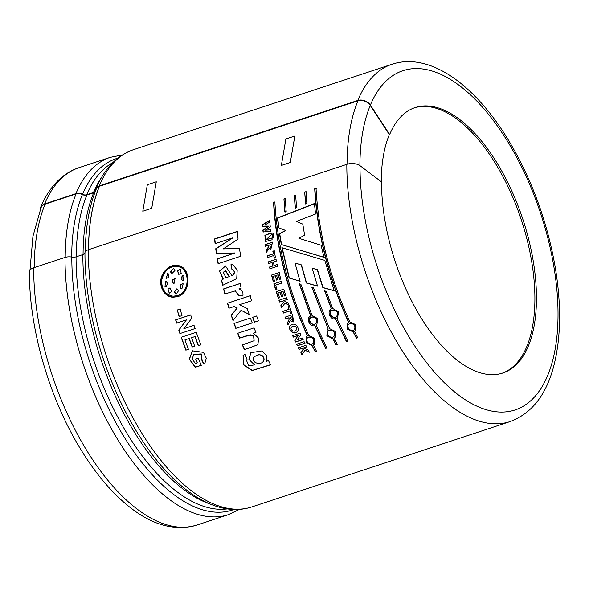 <?xml version="1.0" encoding="UTF-8"?>
<svg xmlns="http://www.w3.org/2000/svg" width="589" height="589" viewBox="0 0 589 589"><rect width="100%" height="100%" fill="white"/><g stroke="black" fill="none" stroke-linecap="round" stroke-linejoin="round"><path stroke-width="0.88" d="M33.691 267.781A188.171 90.507 -108.3 0 0 89.16 454.34A188.171 90.507 -108.3 0 0 196.984 525.042C174.977 531.396 152.308 525.233 128.984 506.555C110.754 491.918 94.026 471.782 78.786 446.131C48.364 395.307 28.994 326.983 29.45 271.72A9.505 4.749 0.2 0 1 33.691 267.781L65.004 257.437A7.524 3.762 0.2 0 1 71.821 257.062A4.705 2.356 -179.8 0 0 76.077 256.826L82.858 254.588A4.705 2.356 -179.8 0 0 84.956 252.718A7.524 3.762 0.2 0 1 88.306 249.736A188.171 90.507 71.7 0 0 143.775 436.294A188.171 90.507 71.7 0 0 251.599 506.996L510.118 421.577A188.171 90.507 -108.3 0 1 402.302 350.875A188.171 90.507 -108.3 0 1 346.825 164.316L88.306 249.736M346.825 164.316A9.505 4.749 0.2 0 1 360.004 165.671L381.547 181.913A139.784 67.234 -108.3 0 0 420.929 317.567A139.784 67.234 -108.3 0 0 499.354 373.963A139.784 67.234 -108.3 0 0 502.851 373.021A139.784 67.234 -108.3 0 0 522.833 219.196A139.784 67.234 -108.3 0 0 415.142 107.559A139.784 67.234 -108.3 0 0 389.66 134.506L389.344 134.609A139.784 67.234 71.7 0 0 381.238 181.677M99.239 185.881L357.766 100.461L357.994 100.815L99.475 186.234A187.7 90.279 -108.3 0 0 88.564 249.648M177.26 309.998L180.16 309.041L181.986 315.616L179.085 316.573L177.26 309.998L179.306 316.536M357.95 100.771A187.788 90.323 71.7 0 0 347.039 164.25M281.895 247.682L324.782 260.375L334.206 290.767L322.831 287.646L317.28 269.762L312.118 268.157L317.537 286.136L306.339 283.007L301.207 264.895L295.001 263.047L299.956 281.189L289.103 278.008L281.895 247.682M325.621 348.393L314.784 325.776C309.439 326.976 305.676 318.038 310.594 315.814L299.264 283.788L300.883 284.259L311.934 315.365L317.714 318.627L316.838 324.841L316.124 325.334L326.954 347.952L325.621 348.393L327.116 347.738M310.278 316.006L310.793 315.682L299.484 283.736M335.568 318.914C330.215 320.107 326.453 311.176 331.371 308.945L324.598 290.885L326.247 291.334L332.711 308.503L338.491 311.758L337.615 317.979L336.901 318.472L347.738 341.09L346.398 341.532L335.568 318.914L346.553 341.318L347.893 340.876M331.047 309.144L331.57 308.813L324.811 290.797M284.848 212.003L283.927 198.935L285.26 198.486L286.173 211.488L284.848 212.003M305.514 203.941L304.704 192.066L306.037 191.624L306.847 203.426L305.514 203.941M181.169 337.298L196.247 332.314L200.82 344.889L198.272 345.728L194.9 336.606L191.58 337.703L194.701 346.185L192.154 347.031L189.032 338.542L184.924 339.905L188.414 349.343L185.859 350.183L181.169 337.298M254.544 364.885L248.933 359.43L250.737 352.723L262.002 350.904L266.464 355.638L266.221 361.396L268.51 360.637L270.631 364.812L252.092 370.614L243.772 365.025L243.073 355.454L245.193 354.372L247.115 359.813L246.445 360.277L248.735 365.754L254.544 364.885L249.14 359.334L250.833 352.642M234.002 323.449L250.435 318.023L252.21 322.934L235.784 328.36L234.002 323.449M247.211 308.548L249.265 314.673L241.1 310.278L233.001 320.578L231.205 315.262L237.058 308.069L234.208 306.494L228.959 308.224L227.45 303.225L250.089 295.744L251.599 300.751L239.605 304.712L247.211 308.548M223.076 279.046L219.432 271.095L225.44 265.897L231.97 275.748C235.151 273.06 234.901 270.741 231.212 268.783L231.006 264.027L232.427 264.152L237.205 270.034L236.719 278.619L222.649 285.319L221.464 280.29L223.076 279.046L221.707 280.305L222.885 285.319M231.749 268.849L231.212 268.783M268.267 226.537L262.436 226.728L262.223 224.865L269.556 220.396L269.74 222.141L264.697 225.101L270.056 224.924L270.299 226.986L265.219 230.196L270.66 229.754L270.888 231.477L263.077 231.933L262.834 230.056L268.267 226.537L263.092 230.159L263.327 232.029M273.451 235.217L272.214 235.629L272.008 234.223L273.244 233.811L273.451 235.217M269.158 248.3L266.39 252.372L265.992 250.281L268.451 246.99L268.437 245.326L265.286 246.364L264.984 244.626L272.53 242.131L270.704 249.957L269.158 248.3L270.756 249.964M268.341 261.833L275.88 259.344L276.278 261.096L273.303 262.083L274.091 265.514L277.066 264.535L277.485 266.287L269.939 268.783L269.526 267.023L272.817 265.941L272.03 262.503L268.731 263.592L268.341 261.833L268.974 263.607M275.645 289.876L273.863 283.78L281.336 281.306L281.837 283.066L275.645 285.113L276.918 289.449L275.645 289.876M280.791 305.743L283.523 302.216L281.792 301.244L279.51 301.995L278.928 300.257L286.468 297.762L287.049 299.499L283.721 300.604L288.249 302.996L289.066 305.323L285.017 303.063L281.579 307.973L280.791 305.743L281.785 307.878M287.137 322.691C288.787 321.071 289.339 319.459 288.787 317.846L285.636 318.885L284.98 317.184L292.519 314.695L293.646 321.962L290.127 320.733L287.955 324.701L287.137 322.691L288.146 324.561M292.608 335.612L300.147 333.116L300.861 334.714L297.342 339.691L302.378 338.027L303.077 339.536L295.538 342.025L294.78 340.39L298.218 335.509L293.293 337.136L292.608 335.612M301.377 348.659L299.094 349.41L298.314 347.819L305.853 345.331L306.641 346.921L303.306 348.018L308.238 350.109L309.321 352.222L304.911 350.256L301.863 354.858L300.817 352.833L303.276 349.52L301.539 348.46L303.438 349.321L300.979 352.634L302.017 354.652M177.701 296.635L173.122 297.231C163.175 297.114 157.072 283.095 163.079 273.451C167.401 266.721 172.798 264.166 179.277 265.786C191.594 268.989 190.748 293.175 177.701 296.635M296.561 344.197L304.101 341.701L304.874 343.313L297.335 345.802L296.561 344.197M292.129 324.568C295.987 322.419 300.324 329.354 297.114 331.747C293.219 335.988 286.629 328.22 290.848 325.202L292.129 324.568M282.794 311.353L289.059 309.284L288.154 306.759L289.427 306.339L291.908 313.076L290.635 313.503L289.692 310.992L283.427 313.061L282.794 311.353M278.258 298.225L276.189 291.673L283.736 289.184L285.753 295.568L284.472 295.995L283 291.349L281.336 291.901L282.713 296.223L281.432 296.642L280.062 292.321L278.008 292.998L279.539 297.798L278.258 298.225M273.281 281.682L271.514 275.085L279.053 272.597L280.776 279.031L279.503 279.451L278.236 274.768L276.572 275.321L277.75 279.679L276.469 280.099L275.299 275.74L273.244 276.418L274.555 281.262L273.281 281.682M267.075 255.847L273.34 253.771L272.832 251.208L274.106 250.789L275.519 257.68L274.246 258.1L273.701 255.523L267.435 257.592L267.075 255.847L267.678 257.629M272.604 238.155L272.383 236.749L273.627 236.336L273.848 237.75L272.604 238.155M272.133 239.76L265.529 241.497L264.873 235.291L271.095 232.935L271.345 234.658L266.029 239.723L271.853 238.022L272.133 239.76M240.724 256.23L218.085 263.71L217.245 258.836L235.055 252.931L216.435 253.726L215.729 248.742L232.905 237.823L215.081 243.677L214.558 238.928L237.19 231.448L238.081 239.119L223.268 248.889L239.392 248.315L240.724 256.23M238.641 295.671L235.261 290.9L224.851 293.963L223.548 288.934L239.973 283.508L241.181 288.176L238.847 288.941C242.094 289.906 243.434 292.247 242.859 295.987L238.641 295.671L243.08 295.95M254.382 322.22L252.607 317.302L256.642 315.969L258.424 320.88L254.382 322.22L258.623 320.777M253.432 333.175L258.637 338.204L257.894 344.742L244.398 349.689L242.351 344.948L254.028 340.766L253.616 336.024L250.921 334.802L239.554 338.16L237.654 333.315L254.08 327.882L255.84 332.38L253.432 333.175L256.038 332.255M195.666 359.025L198.213 358.178L201.298 365.32L195.283 367.308L189.253 359.143L192.434 350.845L203.455 352.355L206.283 358.186L204.81 363.56L204.03 364.157L202.034 361.072L201.129 354.114L193.884 354.357L192.095 358.9L195.393 363.494L197.3 362.861L195.666 359.025M186.433 319.871L176.582 323.125L175.618 319.871L190.696 314.887L191.712 318.296L183.856 328.699L193.928 325.371L194.988 328.603L179.91 333.588L178.762 330.09L186.433 319.871L178.975 330.024L180.124 333.514L195.202 328.529M295.177 207.976L294.316 195.496L295.649 195.055L296.51 207.453L295.177 207.976M353.172 331.938L347.26 329.082L347.613 323.067L348.578 322.345C328.463 278.015 317.169 233.494 314.688 188.767L316.028 188.325C318.502 233.045 329.796 277.574 349.91 321.903L355.66 324.642L355.719 330.51L354.512 331.497L357.722 337.791L356.382 338.233L353.172 331.938L356.536 338.02L357.876 337.578M329.538 328.64L335.281 331.371L335.347 337.247L334.14 338.233L337.35 344.521L336.01 344.963L332.8 338.675L326.88 335.811L327.241 329.796L328.206 329.082L311.861 287.336L313.488 287.793L329.538 328.64M307.421 335.944C287.307 291.614 276.013 247.085 273.539 202.366L274.872 201.924C277.353 246.644 288.647 291.165 308.761 335.502L314.504 338.241L314.563 344.109L313.363 345.095L316.565 351.383L315.233 351.824L312.023 345.537L306.103 342.673L306.464 336.665L307.598 335.774C287.55 291.548 276.285 247.137 273.797 202.528L273.539 202.366M323.987 257.349L281.299 244.538L279.458 233.612L285.687 230.468L278.626 227.803L277.463 217.974L314.393 203.544L315.571 213.991L296.436 221.383L302.798 224.137L304.601 235.18L298.888 238.309L321.086 245.245L323.987 257.349M279.23 228.031L278.626 227.803M99.423 186.183A187.795 90.323 71.7 0 0 88.512 249.53M304.704 192.066L305.772 204.074M306.302 191.786L304.962 192.228M180.389 309.019L177.488 309.983M194.142 325.305L183.856 328.699M190.924 314.85L175.839 319.834L176.803 323.081M181.375 337.217L186.058 350.072L188.613 349.225M184.924 339.905L189.238 338.454L192.353 346.921L194.9 346.074M191.58 337.703L195.114 336.51L198.471 345.618L201.018 344.771M195.857 358.878L197.3 362.861M193.98 354.291L201.276 353.945L202.218 360.924L204.206 363.995L204.891 363.494M192.515 350.801L189.474 359.084L195.46 367.146L201.475 365.158M254.131 356.831L256.995 355.189C261.626 354.085 263.938 355.778 263.924 360.262M246.526 360.196L247.085 359.746M243.161 355.373L243.949 364.849L252.247 370.4L270.565 364.679M256.826 355.366L254.043 356.912C250.082 362.449 260.706 365.762 263.261 361.388C266.28 357.994 260.264 353.017 256.826 355.366L256.995 355.189M242.535 344.801L244.582 349.535L257.953 344.698M237.853 333.197L239.745 338.027L249.051 335.008L253.837 335.936L254.109 340.7M234.216 323.361L235.99 328.257L252.416 322.831M252.814 317.213L254.588 322.117M250.318 295.7L227.678 303.18L229.18 308.172M234.208 306.494L237.279 308.01L231.418 315.196L233.215 320.497M241.1 310.278L249.478 314.592M235.357 290.892L238.869 295.634M240.209 283.5L223.776 288.934L225.086 293.948M225.823 270.911L229.393 276.697L225.801 277.448M225.602 265.933L219.668 271.242L223.319 279.061M232.581 264.181L231.249 264.078L231.455 268.82C235.136 270.763 235.386 273.082 232.213 275.77L231.97 275.748M229.15 276.683L225.462 270.844L223.268 272.243L225.874 277.456L229.393 276.697M239.642 248.396L223.268 248.889M237.448 231.565L214.808 239.046L215.338 243.78M232.905 237.823L215.979 248.838L216.686 253.807M235.055 252.931L217.488 258.902L218.328 263.769M270.911 229.85L265.219 230.196M270.307 225.035L264.697 225.101M269.814 220.522L262.48 224.983L262.687 226.839M271.117 233.104L265.087 235.409L265.646 241.527M271.882 238.17L266.147 239.752M273.495 233.899L272.258 234.304L272.464 235.71M273.878 236.417L272.633 236.822L272.854 238.236M271.551 244.295L269.637 244.928L270.749 248.109L271.801 244.354L270.852 248.131M272.781 242.197L265.234 244.693L265.536 246.423M268.437 245.326L268.68 245.385C268.672 247.321 267.862 248.97 266.243 250.332L266.633 252.416M274.356 250.833L273.075 251.253L273.583 253.815L267.318 255.884M273.701 255.523L274.489 258.129M276.123 259.366L268.584 261.855M272.03 262.503L273.053 265.948L269.762 267.038L270.182 268.79M277.301 264.542L274.091 265.514M279.289 272.582L271.743 275.078L273.51 281.66M275.299 275.74L276.705 280.077M278.236 274.768L279.731 279.429M281.564 281.277L274.091 283.751L275.866 289.825M283.957 289.133L276.418 291.621L278.479 298.159M280.062 292.321L281.652 296.576M283 291.349L284.693 295.928M279.142 300.184L279.723 301.914L282.006 301.163L283.736 302.135L281.005 305.654M285.017 303.063L289.273 305.227M283.721 300.604L287.263 299.426M283 311.25L283.633 312.958L289.898 310.889L290.833 313.392L292.107 312.965M288.36 306.67L289.059 309.284M289.987 317.449L292.564 320.387L291.901 316.816L289.987 317.449L292.1 316.698L292.645 320.328M285.179 317.073L285.834 318.767L288.985 317.721C289.346 319.613 288.794 321.226 287.336 322.558M290.127 320.733L293.756 321.881M292.07 326.652L293.094 326.151C296.26 325.967 297.305 327.27 296.23 330.061M291.04 325.069C286.629 328.419 293.786 335.686 297.29 331.578L297.32 331.555M292.902 326.291L291.835 326.807C289 329.244 294.08 332.844 296.046 330.23C297.106 327.344 296.061 326.034 292.902 326.291L293.094 326.151M292.785 335.45L293.469 336.974L298.395 335.347L294.949 340.221L295.707 341.848L303.247 339.36M296.731 344.013L297.504 345.618L305.043 343.129M298.476 347.628L299.264 349.218L301.539 348.46M304.911 350.256L309.483 352.008M303.306 348.018L306.803 346.722M179.652 267.053C190.799 270.528 189.636 292.446 177.701 295.612L174.58 296.186M179.424 265.838C170.39 264.343 164.324 268.878 161.231 279.451C160.51 289.633 164.537 295.56 173.291 297.239M177.458 295.597C189.717 292.402 190.468 269.688 178.887 266.758C170.427 265.337 164.743 269.578 161.835 279.488C161.195 288.993 164.935 294.559 173.078 296.201L177.701 295.612M166.179 281.535L165.546 281.542L164.972 286.74M166.26 286.585L165.03 286.755L165.303 281.49L166.069 281.505L167.725 283.383L166.26 286.585M175.161 278.582L172.768 279.93L172.452 281.962L174.035 283.817M172.202 281.91L172.525 279.878L175.058 278.553L173.983 283.81L172.452 281.962M183.415 283.905C180.396 283.979 179.601 285.525 181.029 288.551L181.891 289.008M183.172 283.869L181.868 289L180.786 288.522C179.358 285.496 180.153 283.942 183.172 283.869L182.656 283.707M176.906 288.816L174.484 291.908L176.354 294.139L174.248 291.879L176.84 288.809L178.688 290.414L176.354 294.139M170.037 287.903L168.012 288.993L169.257 293.197M167.762 288.956L170 287.896L171.664 291.533L169.205 293.189L168.012 288.993M183.952 275.6L183.606 280.85C180.742 279.989 180.418 278.288 182.649 275.755L183.952 275.6L182.892 275.814L183.002 280.865M183.606 280.85L182.921 280.85M173.453 268.385L174.94 270.52L171.944 273.51L170.501 271.985L173.453 268.385L170.751 272.059L171.981 273.524M180.344 269.291L177.709 270.925L178.887 274.445M181.206 273.392L178.784 274.422L177.458 270.852L180.286 269.269L181.206 273.392M167.651 273.465L166.267 278.641M166.142 278.612L167.622 273.458L168.336 273.863L168.712 277.301L166.046 278.553M294.316 195.496L295.435 208.108M295.914 195.217L294.574 195.658M283.927 198.935L285.105 212.136M285.525 198.655L284.185 199.097M354.512 331.497L355.653 330.591M314.688 188.767L314.946 188.929C317.434 233.538 328.706 277.956 348.754 322.176L348.578 322.345M316.286 188.487L314.946 188.929M347.547 323.133L347.532 329.06L353.341 331.747M349.881 323.501L348.769 324.178C345.426 327.123 351.662 332.94 354.409 329.568C355.734 325.739 354.225 323.714 349.881 323.501L350.057 323.324C354.394 323.545 355.896 325.562 354.563 329.369L354.556 329.384M348.776 324.186L350.057 323.324M336.901 318.472L337.534 318.045M330.9 309.254L329.892 315.52L335.745 318.752M332.623 310.145L331.901 310.506C328.021 312.877 333.102 319.709 336.518 316.816C338.498 312.847 337.202 310.624 332.623 310.145L332.814 310.013C337.364 310.484 338.668 312.685 336.717 316.632M332.041 310.41L332.814 310.013M328.206 329.082L312.074 287.27M327.167 329.877L327.167 335.796L332.962 338.476L336.164 344.749L337.504 344.307M334.14 338.233L335.288 337.313M329.509 330.23L328.397 330.915C325.047 333.853 331.29 339.669 334.037 336.304C335.355 332.468 333.853 330.444 329.509 330.23L329.685 330.054C334.022 330.282 335.524 332.292 334.191 336.098L334.022 336.297M328.566 330.753L329.685 330.054M316.124 325.334L316.757 324.907M310.116 316.116L309.115 322.389L314.968 325.621L325.776 348.18M311.846 317.015L311.125 317.368C307.244 319.746 312.325 326.578 315.741 323.678C317.721 319.709 316.418 317.486 311.846 317.015L312.037 316.882C316.587 317.346 317.891 319.555 315.94 323.494M311.264 317.28L312.037 316.882M312.023 345.537L315.387 351.618L316.727 351.177M313.363 345.095L314.504 344.182M275.137 202.086L273.797 202.528M308.732 337.099L307.62 337.777C304.27 340.722 310.513 346.538 313.26 343.166C314.578 339.338 313.076 337.313 308.732 337.099L308.901 336.923C313.245 337.144 314.747 339.161 313.414 342.967L313.4 342.975M307.627 337.784L308.901 336.923M306.39 336.739L306.39 342.665L312.185 345.338M289.103 278.008L300.176 281.144M295.001 263.047L301.435 264.888L306.56 282.956L317.751 286.07M312.118 268.157L317.508 269.725L323.044 287.572L334.419 290.671M282.138 247.726L289.332 277.979M314.651 203.669L277.713 218.092L278.884 227.906L285.937 230.557L279.709 233.693L281.549 244.59L324.222 257.341M40.118 209.993A9.505 7.282 22.6 0 1 40.545 207.505A9.505 7.282 22.6 0 1 44.609 203.971L75.922 193.619A7.524 5.772 22.6 0 1 82.556 194.311A4.705 3.608 -157.4 0 0 86.701 194.738L93.482 192.5A4.705 3.608 -157.4 0 0 95.492 190.748A4.705 3.608 -157.4 0 0 95.69 189.967A7.524 5.772 22.6 0 1 96.007 188.723A7.524 5.772 22.6 0 1 99.224 185.925L99.408 186.205A7.149 5.478 -157.4 0 0 96.353 188.87C90.662 202.675 87.165 218.836 85.876 237.367A184.828 88.895 71.7 0 0 85.339 251.672M414.361 107.831A139.784 67.234 -108.3 0 1 521.272 219.712A139.784 67.234 -108.3 0 1 502.064 373.264M96.007 188.723C104.334 168.594 116.843 155.57 133.526 149.65L392.053 64.23A188.171 90.507 -108.3 0 0 357.751 100.483A9.505 7.282 22.6 0 1 370.371 105.085L389.66 134.506M389.344 134.609L370.245 105.468A9.505 7.282 -157.4 0 0 357.935 100.793M95.146 191.911A5.08 3.895 22.6 0 1 93.673 192.78L86.892 195.025A5.08 3.895 22.6 0 1 82.408 194.561A7.149 5.478 -157.4 0 0 76.106 193.906L45.11 204.147A9.505 7.282 -157.4 0 0 41.046 207.689L32.925 236.38L29.98 270.16M133.526 149.65A188.171 90.507 71.7 0 0 99.232 185.903M290.296 162.49L294.831 136.007L285.879 138.967L281.343 165.443L290.296 162.49M151.741 208.263L156.276 181.787L147.331 184.747L142.796 211.223L151.741 208.263M251.599 506.996C243.581 509.61 235.158 510.199 226.338 508.771C212.784 506.466 199.215 499.973 185.616 489.297C177.127 482.649 168.852 474.609 160.782 465.177A185.049 89.005 -108.3 0 1 84.956 252.718M71.821 257.062A185.049 89.005 71.7 0 0 127.202 441.824A185.049 89.005 71.7 0 0 233.943 509.5M117.852 158.154A185.049 89.005 71.7 0 0 82.556 194.311M65.004 257.437A188.171 90.507 71.7 0 0 120.473 443.996A188.171 90.507 71.7 0 0 228.296 514.69L239.465 509.389M122.357 154.959L110.224 157.351A188.171 90.507 71.7 0 0 75.922 193.619M370.371 105.085A178.673 85.935 -108.3 0 1 532.257 190.622A178.673 85.935 -108.3 0 1 494.451 411.549A178.673 85.935 -108.3 0 1 360.004 165.671M86.701 194.738A183.091 88.063 -108.3 0 1 112.852 162.601M227.273 508.911A183.091 88.063 -108.3 0 1 76.077 256.826M82.858 254.588A183.091 88.063 71.7 0 0 209.92 503.941M101.868 176.936A183.091 88.063 71.7 0 0 93.482 192.5M44.609 203.971A188.171 90.507 -108.3 0 1 78.911 167.696L110.224 157.351M370.245 105.468A178.29 85.758 71.7 0 0 359.901 165.597M93.673 192.78A182.715 87.879 71.7 0 0 83.071 254.514M86.892 195.025A182.715 87.879 71.7 0 0 76.29 256.76M82.408 194.561A184.828 88.895 71.7 0 0 71.689 257.04M76.106 193.906A187.795 90.323 71.7 0 0 65.21 257.371M45.11 204.147A187.795 90.323 71.7 0 0 34.214 267.612M392.053 64.23C430.463 51.589 476.501 85.81 510.243 143.142C532.67 181.581 547.741 223.393 555.456 268.569C561.479 305.787 560.912 338.3 553.748 366.108C546.15 395.064 531.609 413.552 510.118 421.577M196.984 525.042L228.296 514.69M40.545 207.505C45.294 196.019 51.567 186.639 59.364 179.365C65.18 173.998 71.696 170.103 78.911 167.696"/></g></svg>
